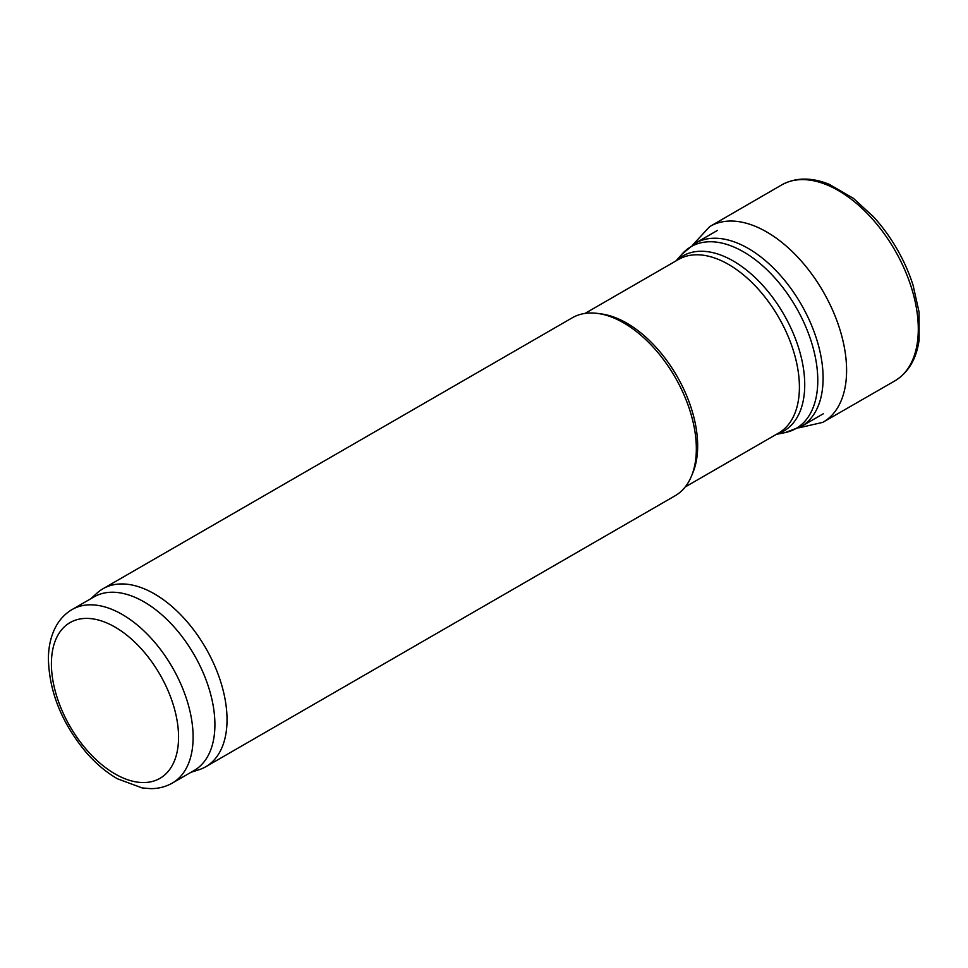 <?xml version="1.0" encoding="UTF-8"?>
<svg xmlns="http://www.w3.org/2000/svg" width="968" height="968" viewBox="0 0 968 968"><rect width="100%" height="100%" fill="white"/><g stroke="black" fill="none" stroke-linecap="round" stroke-linejoin="round"><path stroke-width="1.45" d="M90.823 598.732L96.969 593.142A102.765 59.338 60 0 1 102.983 588.75L572.282 317.794A102.765 59.338 60 0 1 597.74 313.438L601.539 313.959A100.2 57.85 60 0 1 626.816 323.167A100.2 57.85 60 0 1 693.003 472.384L691.551 475.929A102.765 59.338 60 0 1 675.059 495.798L205.748 766.753A102.765 59.338 60 0 1 198.936 769.754L191.023 772.283M597.74 313.438A102.765 59.338 60 0 1 623.67 322.889A102.765 59.338 60 0 1 691.551 475.929M102.983 588.75A102.765 59.338 60 0 1 154.36 593.844A102.765 59.338 60 0 1 221.503 684.4A102.765 59.338 60 0 1 205.748 766.753M72.152 609.513L93.957 596.917A100.2 57.85 60 0 1 144.063 601.89A100.2 57.85 60 0 1 209.512 690.184A100.2 57.85 60 0 1 194.157 770.48L172.352 783.064C165.879 786.742 158.764 788.605 150.984 788.654L142.211 787.952L117.443 778.792C106.214 772.307 95.711 763.425 85.934 752.136C61.722 722.866 49.199 691.721 48.4 658.688C48.485 645.85 51.231 634.705 56.604 625.267C60.536 618.528 65.715 613.276 72.152 609.513A100.2 57.85 60 0 1 122.258 614.474A100.2 57.85 60 0 1 187.719 702.768A100.2 57.85 60 0 1 172.352 783.064M913.562 286.855A110.703 63.912 -120 0 0 913.09 285.306A110.703 63.912 -120 0 0 873.596 216.905A110.703 63.912 -120 0 0 872.495 215.719M114.986 627.058A89.927 51.921 60 0 1 170.053 768.979A89.927 51.921 60 0 1 59.919 705.394A89.927 51.921 60 0 1 114.986 627.058M717.47 230.408L695.326 243.198A105.851 61.117 60 0 1 748.252 248.437A105.851 61.117 60 0 1 817.403 341.716A105.851 61.117 60 0 1 801.177 426.537L823.32 413.759M695.326 243.198L682.065 254.064A104.98 60.609 60 0 1 743.557 251.874A104.98 60.609 60 0 1 814.524 353.441A104.98 60.609 60 0 1 785.145 432.587L801.177 426.537M676.523 260.586A101.071 58.358 60 0 1 733.26 260.997A101.071 58.358 60 0 1 800.947 356.115A101.071 58.358 60 0 1 776.723 434.136M584.987 313.426L678.459 259.472A100.2 57.85 60 0 1 728.553 264.433A100.2 57.85 60 0 1 794.014 352.727A100.2 57.85 60 0 1 778.659 433.023L685.187 486.977M798.781 427.844L822.776 422.375L895.194 380.678A113.147 65.328 -120 0 0 894.868 250.228A113.147 65.328 -120 0 0 782.059 184.707C795.89 177.338 811.62 177.217 829.261 184.331L853.401 198.343L873.596 216.905M822.776 422.375A113.05 65.267 -120 0 0 823.187 291.61A113.05 65.267 -120 0 0 709.725 226.585L782.059 184.707M776.251 434.402L785.145 432.587M676.051 260.852L682.065 254.064M895.194 380.678C908.492 372.39 916.466 358.825 919.128 339.986L919.068 312.071L913.09 285.306M709.725 226.585L693.003 244.626"/></g></svg>

